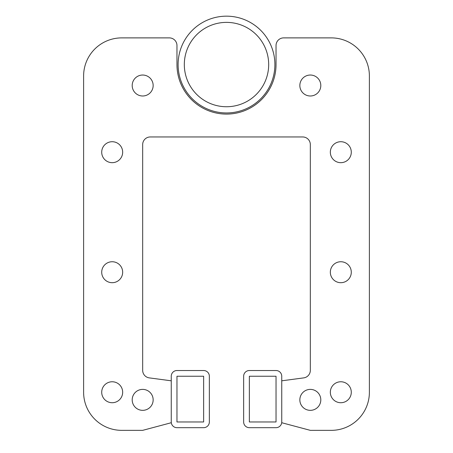 <?xml version="1.0" encoding="UTF-8"?>
<svg xmlns="http://www.w3.org/2000/svg" width="453" height="453" viewBox="0 0 453 453"><rect width="100%" height="100%" fill="white"/><g stroke="black" fill="none" stroke-linecap="round" stroke-linejoin="round"><path stroke-width="0.68" d="M184.32 64.558A42.18 42.18 0 0 0 226.5 106.738A42.18 42.18 0 0 0 268.68 64.558A42.18 42.18 0 0 0 226.5 22.378A42.18 42.18 0 0 0 184.32 64.558M274.892 64.558A48.392 48.392 0 0 0 226.5 16.166A48.392 48.392 0 0 0 178.108 64.558A48.392 48.392 0 0 0 226.5 112.95A48.392 48.392 0 0 0 274.892 64.558M281.749 376.245A5.713 5.713 0 0 0 276.036 370.526L249.36 370.526A5.713 5.713 0 0 0 243.646 376.245L243.646 421.97A5.713 5.713 0 0 0 249.36 427.683L276.036 427.683A5.713 5.713 0 0 0 281.749 421.97L281.749 376.245M249.36 376.245L249.36 421.97L276.036 421.97L276.036 376.245L249.36 376.245M209.354 376.245A5.713 5.713 0 0 0 203.64 370.526L176.964 370.526A5.713 5.713 0 0 0 171.251 376.245L171.251 421.97A5.713 5.713 0 0 0 176.964 427.683L203.64 427.683A5.713 5.713 0 0 0 209.354 421.97L209.354 376.245M176.964 376.245L176.964 421.97L203.64 421.97L203.64 376.245L176.964 376.245M132.197 399.869A10.476 10.476 0 0 0 142.672 410.344A10.476 10.476 0 0 0 153.154 399.869A10.476 10.476 0 0 0 142.672 389.387A10.476 10.476 0 0 0 132.197 399.869M299.846 399.869A10.476 10.476 0 0 0 310.328 410.344A10.476 10.476 0 0 0 320.803 399.869A10.476 10.476 0 0 0 310.328 389.387A10.476 10.476 0 0 0 299.846 399.869M101.71 392.247A10.476 10.476 0 0 0 112.191 402.723A10.476 10.476 0 0 0 122.667 392.247A10.476 10.476 0 0 0 112.191 381.766A10.476 10.476 0 0 0 101.71 392.247M330.333 392.247A10.476 10.476 0 0 0 340.809 402.723A10.476 10.476 0 0 0 351.29 392.247A10.476 10.476 0 0 0 340.809 381.766A10.476 10.476 0 0 0 330.333 392.247M101.71 272.219A10.476 10.476 0 0 0 112.191 282.7A10.476 10.476 0 0 0 122.667 272.219A10.476 10.476 0 0 0 112.191 261.743A10.476 10.476 0 0 0 101.71 272.219M330.333 272.219A10.476 10.476 0 0 0 340.809 282.7A10.476 10.476 0 0 0 351.29 272.219A10.476 10.476 0 0 0 340.809 261.743A10.476 10.476 0 0 0 330.333 272.219M101.71 152.197A10.476 10.476 0 0 0 112.191 162.672A10.476 10.476 0 0 0 122.667 152.197A10.476 10.476 0 0 0 112.191 141.715A10.476 10.476 0 0 0 101.71 152.197M330.333 152.197A10.476 10.476 0 0 0 340.809 162.672A10.476 10.476 0 0 0 351.29 152.197A10.476 10.476 0 0 0 340.809 141.715A10.476 10.476 0 0 0 330.333 152.197M132.197 85.515A10.476 10.476 0 0 0 142.672 95.991A10.476 10.476 0 0 0 153.154 85.515A10.476 10.476 0 0 0 142.672 75.034A10.476 10.476 0 0 0 132.197 85.515M299.846 85.515A10.476 10.476 0 0 0 310.328 95.991A10.476 10.476 0 0 0 320.803 85.515A10.476 10.476 0 0 0 310.328 75.034A10.476 10.476 0 0 0 299.846 85.515M281.749 380.814L281.749 422.728L310.328 430.35L331.285 430.35A38.103 38.103 0 0 0 369.388 392.247L369.388 75.991A38.103 38.103 0 0 0 331.285 37.888L283.657 37.888A7.622 7.622 0 0 0 276.036 45.504L276.036 64.558A49.536 49.536 0 0 1 226.5 114.094A49.536 49.536 0 0 1 176.964 64.558L176.964 45.504A7.622 7.622 0 0 0 169.343 37.888L121.715 37.888A38.103 38.103 0 0 0 83.612 75.991L83.612 392.247A38.103 38.103 0 0 0 121.715 430.35L142.672 430.35L171.251 422.728L171.251 380.814L149.286 377.887A7.622 7.622 0 0 1 142.672 370.333L142.672 144.575A7.622 7.622 0 0 1 150.294 136.953L302.706 136.953A7.622 7.622 0 0 1 310.328 144.575L310.328 370.333A7.622 7.622 0 0 1 303.714 377.887L281.749 380.814M310.328 430.35L331.285 430.35M369.388 392.247L369.388 75.991M331.285 37.888L283.657 37.888M276.036 64.558A49.536 49.536 0 0 1 226.5 114.094A49.536 49.536 0 0 1 176.964 64.558A49.536 49.536 0 0 0 226.5 114.094A49.536 49.536 0 0 0 276.036 64.558A49.536 49.536 0 0 1 226.5 114.094A49.536 49.536 0 0 1 176.964 64.558L176.964 45.504M169.343 37.888L121.715 37.888M83.612 75.991L83.612 392.247M149.286 377.887A7.622 7.622 0 0 1 142.672 370.333A7.622 7.622 0 0 0 149.286 377.887A7.622 7.622 0 0 1 142.672 370.333M142.672 144.575A7.622 7.622 0 0 1 150.294 136.953A7.622 7.622 0 0 0 142.672 144.575A7.622 7.622 0 0 1 150.294 136.953M302.706 136.953A7.622 7.622 0 0 1 310.328 144.575A7.622 7.622 0 0 0 302.706 136.953A7.622 7.622 0 0 1 310.328 144.575M310.328 370.333A7.622 7.622 0 0 1 303.714 377.887A7.622 7.622 0 0 0 310.328 370.333"/></g></svg>
